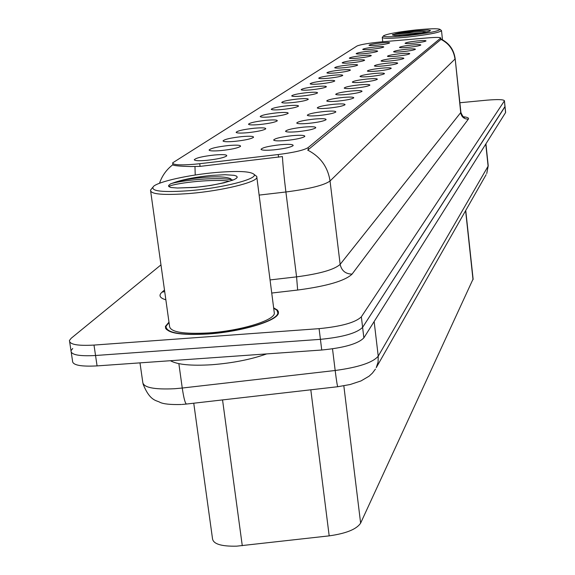 <?xml version="1.0" encoding="UTF-8"?>
<svg xmlns="http://www.w3.org/2000/svg" width="575" height="575" viewBox="0 0 575 575"><rect width="100%" height="100%" fill="white"/><g stroke="black" fill="none" stroke-linecap="round" stroke-linejoin="round"><path stroke-width="0.86" d="M292.431 135.657C300.89 134.967 305.009 135.218 304.8 136.426C302.529 138.029 296.283 139.387 286.062 140.501C278.487 141.134 274.354 140.968 273.65 140.02C274.958 138.367 281.218 136.915 292.431 135.657M303.658 127.118C311.894 126.435 315.927 126.665 315.761 127.794C313.598 129.303 307.567 130.597 297.663 131.682C290.274 132.3 286.228 132.171 285.531 131.272C286.774 129.72 292.819 128.34 303.658 127.118M314.245 119.075C322.266 118.4 326.212 118.594 326.082 119.665C324.027 121.088 318.198 122.324 308.588 123.373C301.372 123.992 297.412 123.877 296.722 123.028C297.908 121.569 303.744 120.254 314.245 119.075M324.243 111.478C332.062 110.81 335.922 110.982 335.829 111.988C333.867 113.333 328.224 114.511 318.895 115.539C311.844 116.15 307.97 116.049 307.287 115.252C308.416 113.879 314.065 112.621 324.243 111.478M333.694 104.291C341.32 103.637 345.108 103.78 345.043 104.729C343.167 106.001 337.697 107.137 328.641 108.129C321.741 108.733 317.946 108.653 317.271 107.899C318.349 106.605 323.826 105.397 333.694 104.291M342.65 97.484C350.096 96.837 353.805 96.959 353.762 97.858C351.972 99.065 346.668 100.151 337.856 101.121C331.107 101.718 327.398 101.653 326.729 100.941C327.764 99.712 333.069 98.562 342.65 97.484M351.145 91.022C358.419 90.39 362.049 90.491 362.034 91.346C360.317 92.489 355.17 93.531 346.596 94.48C339.99 95.069 336.353 95.019 335.692 94.336C336.684 93.179 341.838 92.072 351.145 91.022M359.21 84.892C366.318 84.259 369.876 84.353 369.89 85.157C368.237 86.243 363.242 87.249 354.89 88.176C348.421 88.751 344.856 88.722 344.202 88.076C345.158 86.969 350.161 85.912 359.21 84.892M366.886 79.055C373.836 78.437 377.329 78.509 377.351 79.278C375.77 80.313 370.911 81.276 362.775 82.182C356.435 82.75 352.942 82.735 352.303 82.117C353.215 81.068 358.081 80.047 366.886 79.055M374.196 73.499C380.995 72.888 384.416 72.946 384.459 73.679C382.936 74.664 378.206 75.598 370.278 76.475C364.068 77.043 360.64 77.036 360 76.446C360.892 75.454 365.621 74.47 374.196 73.499M381.16 68.202C387.816 67.606 391.173 67.649 391.237 68.339C389.764 69.28 385.164 70.186 377.43 71.041C371.335 71.602 367.978 71.602 367.346 71.041C368.201 70.093 372.808 69.151 381.16 68.202M387.809 63.149C394.328 62.553 397.62 62.589 397.699 63.25C396.283 64.148 391.798 65.018 384.244 65.859C378.271 66.413 374.972 66.42 374.354 65.888C375.18 64.982 379.665 64.069 387.809 63.149M394.162 58.319C400.545 57.737 403.787 57.759 403.873 58.384C402.507 59.247 398.137 60.087 390.756 60.907C384.891 61.453 381.656 61.475 381.045 60.964C381.843 60.102 386.213 59.218 394.162 58.319M400.236 53.698C406.496 53.123 409.673 53.137 409.774 53.734C408.458 54.56 404.189 55.373 396.98 56.177C391.223 56.717 388.046 56.738 387.442 56.257C388.218 55.43 392.481 54.582 400.236 53.698M406.058 49.278C412.189 48.71 415.315 48.71 415.423 49.285C414.151 50.075 409.989 50.859 402.938 51.649C397.282 52.181 394.162 52.217 393.566 51.75C394.321 50.959 398.482 50.14 406.058 49.278M411.628 45.044C417.644 44.476 420.72 44.469 420.835 45.023C419.606 45.777 415.538 46.539 408.638 47.315C403.089 47.84 400.02 47.876 399.431 47.43C400.164 46.676 404.232 45.878 411.628 45.044M416.976 40.976C422.884 40.422 425.895 40.408 426.032 40.933C424.832 41.659 420.857 42.399 414.108 43.154C408.652 43.671 405.641 43.722 405.059 43.297C405.77 42.572 409.738 41.795 416.976 40.976M280.499 144.728C289.189 144.023 293.408 144.318 293.149 145.604C290.756 147.308 284.28 148.731 273.722 149.881C265.959 150.521 261.726 150.334 261.021 149.32C262.401 147.559 268.892 146.028 280.499 144.728M228.591 145.518C236.878 144.843 240.86 145.116 240.537 146.33C238.057 148.012 231.574 149.421 221.088 150.571C213.684 151.189 209.681 151.017 209.077 150.061C210.579 148.328 217.084 146.812 228.591 145.518M241.823 136.613C249.895 135.944 253.791 136.182 253.518 137.324C251.167 138.906 244.914 140.257 234.758 141.371C227.528 141.982 223.61 141.831 223.007 140.933C224.43 139.308 230.697 137.863 241.823 136.613M254.287 128.225C262.157 127.564 265.973 127.772 265.743 128.85C263.515 130.338 257.471 131.625 247.631 132.703C240.558 133.307 236.728 133.184 236.124 132.336C237.468 130.805 243.527 129.433 254.287 128.225M266.053 120.304C273.722 119.65 277.466 119.837 277.279 120.851C275.152 122.252 269.316 123.481 259.763 124.538C252.856 125.134 249.097 125.027 248.493 124.222C249.773 122.784 255.631 121.476 266.053 120.304M277.172 112.815C284.661 112.175 288.334 112.333 288.176 113.289C286.149 114.619 280.499 115.798 271.228 116.818C264.464 117.408 260.784 117.322 260.188 116.56C261.402 115.208 267.066 113.958 277.172 112.815M287.701 105.728C295.018 105.096 298.612 105.232 298.497 106.138C296.556 107.396 291.079 108.524 282.066 109.516C275.454 110.098 271.846 110.033 271.249 109.308C272.413 108.028 277.897 106.835 287.701 105.728M297.685 99.008C304.829 98.382 308.358 98.497 308.272 99.353C306.418 100.546 301.106 101.631 292.344 102.602C285.861 103.177 282.325 103.126 281.736 102.436C282.85 101.229 288.168 100.086 297.685 99.008M307.165 92.625C314.151 92.007 317.616 92.108 317.551 92.92C315.776 94.056 310.622 95.091 302.091 96.039C295.744 96.607 292.272 96.564 291.683 95.917C292.754 94.767 297.915 93.667 307.165 92.625M316.178 86.559C323.013 85.948 326.406 86.027 326.37 86.803C324.667 87.882 319.664 88.881 311.355 89.808C305.131 90.368 301.724 90.34 301.142 89.722C302.17 88.629 307.179 87.573 316.178 86.559M324.753 80.78C331.444 80.184 334.779 80.248 334.758 80.982C333.126 82.009 328.26 82.972 320.16 83.871C314.058 84.432 310.723 84.41 310.141 83.821C311.125 82.786 315.998 81.772 324.753 80.78M332.932 75.275C339.48 74.685 342.757 74.736 342.757 75.44C341.183 76.417 336.454 77.345 328.555 78.229C322.568 78.775 319.29 78.768 318.715 78.207C319.664 77.222 324.408 76.245 332.932 75.275M340.731 70.028C347.149 69.438 350.369 69.482 350.383 70.15C348.874 71.084 344.26 71.976 336.555 72.838C330.683 73.377 327.463 73.384 326.895 72.845C327.808 71.911 332.422 70.969 340.731 70.028M348.184 65.011C354.473 64.429 357.636 64.458 357.664 65.097C356.205 65.988 351.72 66.858 344.195 67.699C338.431 68.231 335.268 68.245 334.7 67.735C335.584 66.837 340.084 65.931 348.184 65.011M355.307 60.21C361.474 59.642 364.579 59.663 364.629 60.267C363.22 61.123 358.843 61.963 351.49 62.783C345.834 63.315 342.722 63.329 342.168 62.84C343.023 61.985 347.401 61.108 355.307 60.21M362.128 55.624C368.173 55.056 371.227 55.071 371.292 55.646C369.933 56.465 365.657 57.277 358.477 58.082C352.913 58.607 349.859 58.628 349.312 58.161C350.139 57.349 354.408 56.501 362.128 55.624M368.661 51.225C374.591 50.672 377.595 50.672 377.667 51.225C376.352 52.009 372.183 52.792 365.161 53.583C359.698 54.1 356.694 54.129 356.148 53.683C356.953 52.9 361.122 52.081 368.661 51.225M374.929 47.006C380.743 46.46 383.698 46.453 383.784 46.985C382.512 47.732 378.443 48.494 371.565 49.27C366.196 49.781 363.242 49.817 362.703 49.392C363.486 48.638 367.554 47.847 374.929 47.006M380.938 42.96C386.652 42.421 389.555 42.406 389.649 42.909C388.42 43.635 384.438 44.376 377.71 45.13C372.435 45.633 369.531 45.684 368.999 45.267C369.754 44.548 373.728 43.779 380.938 42.96M214.533 154.991C223.042 154.301 227.103 154.61 226.73 155.904C224.106 157.694 217.379 159.189 206.533 160.368C198.95 160.993 194.86 160.799 194.264 159.778C195.852 157.931 202.608 156.328 214.533 154.991M473.11 278.968L360.626 523.128C356.637 529.23 346.157 533.478 329.188 535.864L236.735 546.157C221.08 546.509 212.987 543.928 212.47 538.416L193.753 403.212M199.726 163.702L194.587 164.234C180.068 165.399 172.759 164.939 172.658 162.847L357.061 45.986C360.805 44.476 368.913 43.111 381.376 41.889L427.635 37.9C435.987 37.224 440.364 37.26 440.773 38.008L308.135 147.595C303.988 150.204 294.019 152.512 278.228 154.531L199.726 163.702L200.086 166.376L190.656 166.542C181.528 166.304 175.799 165.859 173.478 165.212M168.978 322.137L165.413 326.399C165.607 332.982 179.817 335.512 208.035 333.996C241.859 331.746 278.214 320.62 278.429 312.922L278.386 311.664L277.481 310.119L273.643 307.833M71.243 352.382L72.536 360.942C72.392 365.103 80.579 366.757 97.082 365.901L321.741 350.017C344.044 347.839 358.088 343.793 363.867 337.87L505.554 112.621L505.022 106.476L362.609 327.355L504.958 106.792L504.433 100.74C503.52 99.446 497.627 99.259 486.759 100.179L459.878 102.745M321.741 350.017L320.419 339.343C342.743 337.158 356.809 333.162 362.609 327.355C356.809 333.162 342.743 337.158 320.419 339.343L95.543 355.501L320.419 339.343L319.089 328.656C341.442 326.449 355.522 322.503 361.344 316.818L504.361 100.956M69.697 342.096L70.991 350.721C70.84 354.797 79.019 356.385 95.543 355.501C79.019 356.385 70.84 354.797 70.991 350.721L72.73 348.457M440.773 38.008L440.781 39.582L307.704 150.132C320.419 156.68 327.865 166.966 330.043 180.996C324.171 185.272 309.451 188.931 285.897 191.978C284.151 177.883 282.986 166.082 282.411 156.572L200.086 166.376M160.971 264.874L71.192 338.258L69.453 340.479C69.28 344.461 77.467 345.992 93.998 345.079L319.089 328.656M170.408 360.712C177.344 364.643 191.108 365.988 211.708 364.744C232.724 363.084 251.052 359.468 266.692 353.905M169.028 322.482L165.995 326.327C166.197 332.839 180.255 335.34 208.179 333.838C241.651 331.61 277.624 320.606 277.847 312.987L277.042 310.356L273.686 308.178M150.715 191.568L169.503 325.874C169.711 331.976 182.9 334.319 209.07 332.911C240.4 330.819 274.117 320.519 274.354 313.368L274.138 311.715M152.555 187.572L150.521 190.167C150.449 194.35 163.652 195.443 190.131 193.452C221.849 190.792 256.335 182.397 256.867 177.488L256.773 176.453L255.135 175.21M215.783 172.514C188.938 174.843 158.506 181.556 153.424 186.451C150.104 191.245 162.438 192.632 190.426 190.605C223.258 187.86 257.981 178.868 254.128 174.441C250.88 171.321 238.093 170.674 215.783 172.514M231.006 178.962L231.021 178.969C227.837 177.237 221.167 176.554 211.003 176.928C196.952 177.625 185.013 179.386 175.181 182.225L170.552 183.863L168.583 185.545L168.928 186.652L170.94 187.507L177.445 188.018L195.112 187.328C217.005 185.56 235.333 179.601 232.645 179.853L232.178 180.413M191.18 187.637L199.022 186.947M170.552 183.863C178.897 180.722 216.063 176.647 231.826 179.767M168.863 186.595C171.156 183.842 210.177 178.53 229.317 181.168M383.453 35.916L382.267 37.44C383.173 38.712 391.647 38.583 407.689 37.059C427.635 34.795 438.912 32.689 441.514 30.734L441.312 30.425M415.581 29.979C397.957 31.956 387.284 33.882 383.568 35.765C383.345 37.181 391.402 37.123 407.732 35.585C427.929 33.264 438.689 31.201 439.997 29.375C437.956 28.391 429.812 28.592 415.581 29.979M426.722 31.948C424.487 31.366 420.282 31.251 414.093 31.603L392.797 34.572L392.315 34.953L395.377 35.506L409.127 34.601C421.748 32.991 428.282 31.92 428.727 31.395L428.49 31.546M392.797 34.572C398.741 33.558 408.746 32.948 422.798 32.739M394.026 35.456L415.854 33.803M222.547 399.92L242.276 545.697M308.135 147.595L308.394 149.744M278.228 154.531L278.566 157.212M440.63 38.202L440.781 39.582M310.809 389.807L329.188 535.864M343.836 385.847L360.626 523.128M465.606 210.687L473.017 279.666M195.227 175.016L194.975 166.635M440.91 39.359C449.025 43.484 453.718 50.054 454.99 59.074L330.043 180.996L340.148 264.363L460.906 112.362M440.881 38.992C449.125 43.017 453.891 49.615 455.177 58.772L460.747 112.916C461.61 117.034 464.147 119.111 468.359 119.133L352.08 274.11C345.122 280.83 326.981 286.142 297.649 290.044L271.738 293.042M270.049 279.932L296.578 276.863L285.897 191.978L259.131 195.097M172.867 164.694L172.903 164.666C166.57 169.481 162.107 175.684 159.505 183.274M165.859 299.812C159.685 297.972 158.398 295.421 162.006 292.165L164.486 290.001M463.342 116.754C467.453 117.199 469.128 117.99 468.359 119.133M93.998 345.079L97.082 365.901M361.344 316.818L363.867 337.87M297.649 290.044L296.578 276.863C319.923 273.772 334.442 269.603 340.148 264.363C341.564 270.732 345.546 273.98 352.08 274.11M162.006 292.165L164.702 291.568M139.984 362.868L142.715 381.872C142.931 387.435 153.575 389.721 174.642 388.729L182.253 388.032L178.861 363.666M337.741 386.723L186.659 404.024C185.315 404.024 183.849 398.691 182.253 388.032L335.175 370.494L332.508 348.853M375.432 369.092L372.392 373.139L369.121 376.165L361.021 380.923L350.211 384.51L337.827 386.716C337.403 386.608 336.519 381.203 335.175 370.494C358.606 367.317 372.959 362.53 378.235 356.148L374.138 321.533M486.098 174.699L376.244 367.641L378.077 362.077L378.235 356.148L488.096 166.175L485.774 144.052M485.925 143.815L488.225 165.758L486.738 173.578L488.204 165.571M177.445 188.018L194.868 187.443L210.198 185.538L224.113 182.792L233.766 179.781L236.354 178.372L237.274 177.122L236.498 176.087L234.083 175.325L224.954 174.721L211.729 175.411C196.628 176.892 184.446 179.163 175.181 182.225M398.813 35.384L417.515 33.594L429.396 31.273L430.474 30.453L427.85 30.087L414.302 30.899C405.684 31.826 399.215 32.854 394.896 33.975M172.744 163.48L172.946 164.968M465.743 210.443L473.132 279.184M504.433 100.74L505.626 112.398M455.177 58.772L460.92 112.535C462.623 116.301 463.838 117.897 464.578 117.336L463.953 117.128M165.722 328.634L165.413 326.399M181.319 404.498C170.631 404.764 163.501 404.045 159.943 402.327C156.673 400.229 149.96 401.537 143.01 383.841M182.059 404.448L186.386 404.06M166.448 329.554L166.304 328.526M254.128 174.441L256.773 176.453M274.354 313.368L256.867 177.488M277.991 314.123L277.847 312.987M168.583 185.545L168.705 186.422M382.756 41.774L382.282 37.591M439.997 29.375L441.449 30.54M442.491 39.79L441.514 30.734"/></g></svg>
